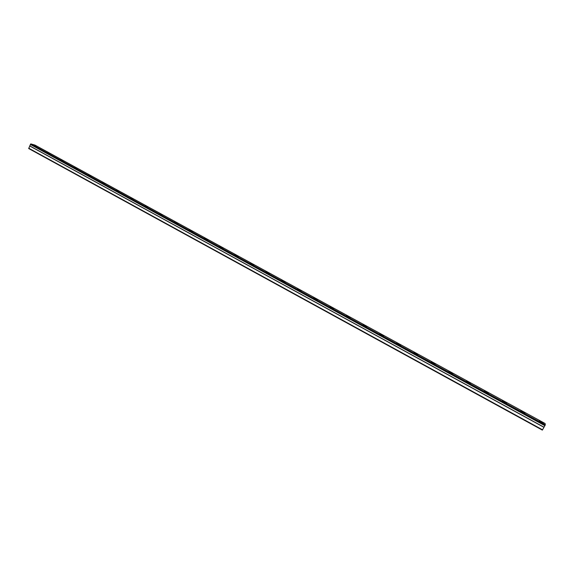 <?xml version="1.0" encoding="UTF-8"?>
<svg xmlns="http://www.w3.org/2000/svg" width="574" height="574" viewBox="0 0 574 574"><rect width="100%" height="100%" fill="white"/><g stroke="black" fill="none" stroke-linecap="round" stroke-linejoin="round"><path stroke-width="0.86" d="M30.422 144.483L30.809 143.902L34.914 145.078L545.106 423.504L545.3 424.868L544.913 425.599L30.422 144.483L544.862 425.678L544.009 427.2L29.791 145.904L28.736 148.558L542.344 430.098L544.009 427.2M30.408 144.569L29.791 145.904M36.621 146.255L33.723 145.028L36.621 146.255M541.426 421.79L539.395 420.886L543.542 423.411L541.426 421.79M522.921 411.694L520.869 410.776L522.914 412.34L524.973 413.258L522.921 411.694M504.632 401.707L502.551 400.781L504.524 402.302L506.605 403.228L504.632 401.707M486.537 391.834L484.434 390.901L486.336 392.372L488.438 393.305L486.537 391.834M468.642 382.062L466.519 381.122L470.479 383.497L468.642 382.062M450.942 372.404L448.789 371.457L452.714 373.789L450.942 372.404M433.427 362.847L431.261 361.893L432.968 363.234L435.142 364.189L433.427 362.847M416.114 353.39L413.911 352.429L417.764 354.696L416.114 353.39M398.98 344.041L396.756 343.065L400.573 345.304L398.98 344.041M382.026 334.786L379.78 333.803L383.568 336.02L382.026 334.786M365.258 325.637L362.983 324.64L364.468 325.831L366.743 326.828L365.258 325.637M348.662 316.575L346.359 315.571L347.801 316.726L350.104 317.731L348.662 316.575M332.238 307.614L329.914 306.602L331.306 307.721L333.63 308.733L332.238 307.614M315.994 298.745L313.641 297.727L317.336 299.836L315.994 298.745M299.915 289.97L297.533 288.937L298.832 289.992L301.214 291.025L299.915 289.97M284.001 281.282L281.59 280.241L285.256 282.308L284.001 281.282M268.252 272.686L265.812 271.638L269.471 273.683L268.252 272.686M252.66 264.176L250.192 263.114L253.844 265.145L252.66 264.176M237.234 255.76L234.737 254.684L235.878 255.617L238.375 256.693L237.234 255.76M221.959 247.423L219.433 246.339L223.064 248.327L221.959 247.423M206.841 239.171L204.287 238.074L207.91 240.047L206.841 239.171M191.874 230.999L189.291 229.894L192.907 231.853L191.874 230.999M177.057 222.913L174.446 221.794L178.062 223.738L177.057 222.913M162.385 214.906L159.744 213.772L162.385 214.906M147.855 206.977L145.186 205.836L147.855 206.977M133.477 199.128L130.779 197.973L133.477 199.128M119.234 191.35L116.508 190.188L119.234 191.35M105.128 183.651L102.373 182.475L105.128 183.651M91.158 176.031L88.374 174.84L91.158 176.031M77.325 168.476L74.512 167.278L77.325 168.476M63.628 161L60.787 159.794L63.628 161M50.06 153.595L47.19 152.375L50.06 153.595M28.7 148.2L542.545 429.811M545.3 424.868L30.809 143.902M545.185 425.112L30.616 144.052M29.726 145.983L543.958 427.3"/></g></svg>
